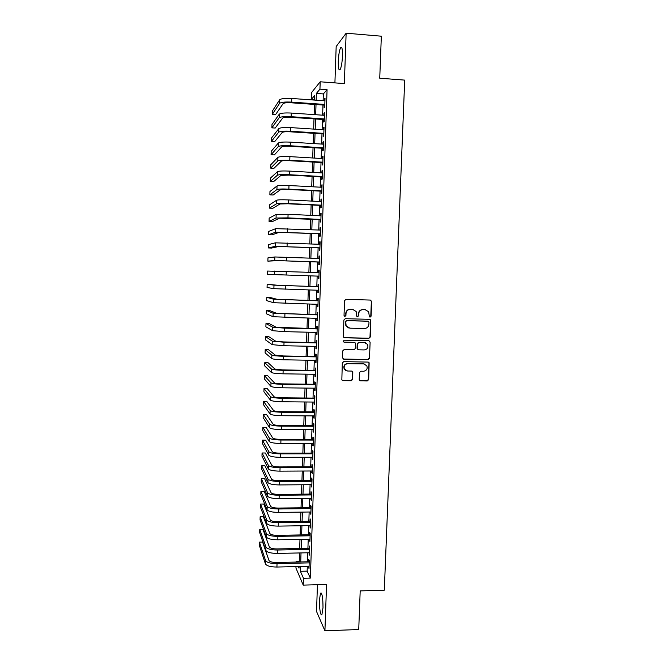<?xml version="1.0" encoding="UTF-8"?>
<svg xmlns="http://www.w3.org/2000/svg" width="664" height="664" viewBox="0 0 664 664"><rect width="100%" height="100%" fill="white"/><g stroke="black" fill="none" stroke-linecap="round" stroke-linejoin="round"><path stroke-width="1" d="M370.122 317.101L371.101 316.164L371.666 301.498L370.371 300.07L345.969 299.331L344.558 300.684L344.027 315.433L344.94 316.429L345.927 315.483L346.002 313.582C346.359 310.893 347.861 309.457 350.509 309.266L352.551 309.316L356.145 311.499L356.776 316.288L357.564 316.769L358.552 315.823L358.618 313.923C358.983 311.25 360.486 309.814 363.117 309.615L365.142 309.673L368.661 311.748L369.358 316.653L370.122 317.101M369.79 317.035L370.786 316.097L371.35 301.448L370.363 300.07M344.599 316.354L345.653 315.417L346.002 313.582M357.224 316.695L358.253 315.757L358.618 313.923M323.003 607.701C322.97 597.708 322.14 592.861 320.513 593.151L319.45 599.924C319.118 607.643 320.654 616.806 321.94 614.466L323.003 607.701M342.475 56.058C342.566 49.011 341.943 46.239 340.599 47.742C339.387 50.306 338.615 54.797 338.3 61.212C338.192 68.201 338.823 70.973 340.175 69.513C341.379 67.014 342.143 62.532 342.475 56.058M359.216 379.484L360.51 380.87L367.292 380.962L368.686 379.609L369.142 362.776L368.005 362.079L343.711 361.656L342.309 363.009L341.836 379.849L343.022 380.63L351.273 380.746L352.675 379.393L352.8 371.823L351.629 371.076L347.546 371.01L344.384 368.952C343.637 365.955 344.782 364.187 347.811 363.656L363.806 363.93L366.852 365.822C367.731 368.869 366.619 370.678 363.523 371.259L360.867 371.217L359.473 372.57L359.216 379.484M307.308 566.301L307.142 571.131L310.354 578.103L303.465 578.286L303.232 585.117L295.945 568.069L295.995 566.575M314.636 99.567L311.449 99.343L311.682 92.404L320.197 81.788L344.35 83.589L346.135 33.2L381.343 36.196L379.742 78.211L404.708 80.112L384.307 590.18L360.195 590.902L358.726 629.522L324.92 630.8L326.563 584.453L303.232 585.117M320.197 81.788L319.948 89.15L316.379 93.425L316.155 100.198M310.354 578.103L327.07 89.673L319.948 89.15M368.91 338.341L370.313 336.988L370.736 319.982L369.632 319.334L345.272 318.695L343.861 320.048L343.412 337.046L344.574 337.793L368.91 338.341L369.997 336.889L370.612 320.671L369.748 319.342M370.114 342.143L369.499 358.336L368.097 359.68L343.803 359.249L342.491 357.846L342.74 350.882L344.151 349.53L354.045 349.729L355.447 348.376L355.464 343.072L354.319 342.358L344.01 342.134L343.197 341.611L344.085 340.2L368.819 340.74L370.114 342.143L369.499 358.336M317.45 584.71L316.521 611.428L324.92 630.8M346.135 33.2L336.175 46.53L334.913 82.884M324.198 105.103L324.115 107.634L324.729 106.987L325.028 98.289L324.406 98.969L324.347 100.779M323.708 119.528L323.625 122.043L324.239 121.454L324.53 112.78L323.916 113.403L323.849 115.27M323.219 133.92L323.136 136.435L323.741 135.904L324.04 127.239L323.426 127.803L323.36 129.729M322.729 148.279L322.646 150.786L323.252 150.313L323.551 141.673L322.936 142.179L322.87 144.154M322.239 162.605L322.156 165.112L322.762 164.689L323.053 156.065L322.447 156.521L322.38 158.547M321.758 176.906L321.666 179.404L322.272 179.039L322.563 170.432L321.965 170.831L321.891 172.914M321.268 191.166L321.185 193.664L321.783 193.357L322.073 184.775L321.476 185.107L321.401 187.248M320.787 205.408L320.695 207.89L321.301 207.649L321.592 199.075L320.986 199.358L320.919 201.549M320.297 219.61L320.214 222.091L320.812 221.901L321.102 213.351L320.504 213.576L320.43 215.817M319.816 233.786L319.733 236.268L320.33 236.127L320.621 227.594L320.023 227.769L319.948 230.059M319.334 247.929L319.251 250.403L319.841 250.328L320.131 241.812L319.542 241.928L319.459 244.269M318.853 262.048L318.77 264.513L319.359 264.488L319.65 255.997L319.06 256.055L318.977 258.454M318.38 276.133L318.288 278.598L318.878 278.623L319.168 270.148L318.579 270.148L318.496 272.597M317.898 290.243L317.815 292.641L318.396 292.733L318.687 284.267L318.097 284.217L318.014 286.674M317.417 304.328L317.334 306.66L317.915 306.801L318.205 298.36L317.624 298.252L317.541 300.709M316.935 318.38L316.861 320.654L317.442 320.845L317.724 312.429L317.143 312.263L317.06 314.711M316.462 332.398L316.388 334.614L316.96 334.863L317.243 326.456L316.67 326.24L316.587 328.688M315.981 346.392L315.906 348.542L316.479 348.849L316.769 340.458L316.197 340.192L316.114 342.624M315.508 360.353L315.433 362.444L316.006 362.801L316.296 354.435L315.724 354.111L315.641 356.543M315.035 374.28L314.968 376.314L315.533 376.729L315.815 368.379L315.251 367.997L315.168 370.429M314.562 388.183L314.495 390.158L315.06 390.623L315.342 382.29L314.777 381.858L314.694 384.282M314.089 402.06L314.022 403.969L314.587 404.492L314.869 396.176L314.304 395.686L314.221 398.109M313.615 415.905L313.557 417.756L314.113 418.328L314.396 410.028L313.831 409.489L313.757 411.904M313.142 429.716L313.084 431.509L313.64 432.131L313.923 423.856L313.366 423.258L313.284 425.666M312.678 443.502L313.176 445.909L313.458 437.651L312.902 437.003L312.819 439.41M312.204 457.255L312.702 459.662L312.985 451.412L312.429 450.723L312.346 453.114M311.74 470.983L312.238 473.382L312.52 465.149L311.964 464.402L311.881 466.8M311.275 484.687L311.773 487.069L312.047 478.86L311.499 478.063L311.416 480.445M310.81 498.349L311.308 500.731L311.582 492.539L311.034 491.692L310.951 494.074M310.345 511.994L310.843 514.368L311.117 506.192L310.569 505.287L310.495 507.669M309.88 525.606L310.378 527.971L310.652 519.812L310.113 518.858L310.03 521.232M309.416 539.185L309.914 541.55L310.188 533.408L309.648 532.404L309.565 534.769M308.959 552.739L309.449 555.096L309.731 546.97L309.192 545.916L309.109 548.281M327.07 89.673L323.343 93.931L323.119 100.696M322.97 105.02L322.621 115.187M322.48 119.445L322.131 129.646M321.99 133.838L321.642 144.08M321.5 148.205L321.152 158.48M321.019 162.531L320.662 172.847M320.529 176.832L320.181 187.182M320.048 191.107L319.691 201.491M319.567 205.342L319.21 215.767M319.077 219.552L318.728 230.01M318.596 233.736L318.239 244.219M318.114 247.879L317.757 258.404M317.641 261.998L317.284 272.555M317.16 276.091L316.803 286.641M316.678 290.209L316.33 300.676M316.205 304.295L315.848 314.678M315.724 318.346L315.375 328.655M315.251 332.373L314.902 342.599M314.777 346.367L314.429 356.518M314.296 360.328L313.956 370.404M313.823 374.264L313.483 384.265M313.358 388.174L313.018 398.093M312.885 402.052L312.545 411.896M312.412 415.896L312.08 425.666M311.947 429.716L311.615 439.402M311.474 443.502L311.15 453.122M311.009 457.264L310.686 466.8M310.544 470.992L310.221 480.454M310.08 484.695L309.756 494.082M309.615 498.365L309.299 507.678M309.15 512.01L308.835 521.248M308.685 525.622L308.378 534.794M308.229 539.209L307.913 548.306M307.764 552.763L307.457 561.785M308.494 566.267L308.992 568.616L309.266 560.507L308.727 559.403L308.652 561.761M296.144 562.059L296.161 561.603L296.351 562.051M299.24 561.528L296.161 561.603M300.568 566.458L300.402 571.297L303.465 578.286M316.014 104.53L315.674 114.714M315.524 118.98L315.184 129.198M315.043 133.389L314.703 143.648M314.562 147.773L314.221 158.065M314.089 162.132L313.74 172.457M313.607 176.45L313.259 186.816M313.126 190.742L312.777 201.142M312.653 205.002L312.304 215.435M312.18 219.236L311.823 229.702M311.698 233.438L311.35 243.937M311.225 247.606L310.877 258.138M310.752 261.74L310.403 272.315M310.287 275.851L309.93 286.408M309.814 289.985L309.457 300.468M309.341 304.095L308.992 314.495M308.868 318.164L308.519 328.489M308.395 332.207L308.054 342.458M307.93 346.226L307.59 356.394M307.465 360.212L307.125 370.304M306.992 374.164L306.66 384.182M306.527 388.091L306.195 398.026M306.062 401.986L305.739 411.846M305.606 415.855L305.274 425.632M305.141 429.691L304.817 439.394M304.676 443.494L304.353 453.13M304.22 457.28L303.896 466.834M303.755 471.025L303.44 480.504M303.299 484.745L302.983 494.149M302.842 498.44L302.527 507.769M302.386 512.102L302.07 521.356M301.929 525.73L301.622 534.91M301.473 539.334L301.166 548.447M301.016 552.913L300.717 561.951M314.62 100.09L314.777 95.35L311.449 99.343M298.31 566.516L299.024 568.143L299.074 566.5M299.232 561.985L299.53 552.946M299.68 548.472L299.979 539.367M300.128 534.943L300.435 525.755M300.584 521.381L300.892 512.118M301.033 507.786L301.348 498.456M301.489 494.165L301.805 484.761M301.946 480.512L302.261 471.033M302.402 466.834L302.718 457.28M302.859 453.13L303.174 443.494M303.315 439.394L303.639 429.683M303.772 425.632L304.095 415.847M304.228 411.838L304.56 401.977M304.693 398.01L305.025 388.075M305.158 384.157L305.49 374.147M305.614 370.28L305.955 360.187M306.079 356.369L306.419 346.193M306.544 342.425L306.884 332.174M307.009 328.456L307.357 318.131M307.474 314.454L307.822 304.046M307.947 300.427L308.295 289.936M308.411 286.358L308.768 275.801M308.884 272.257L309.233 261.682M309.358 258.08L309.706 247.539M309.831 243.871L310.179 233.371M310.304 229.636L310.652 219.161M310.777 215.368L311.125 204.927M311.258 201.067L311.599 190.668M311.731 186.733L312.08 176.367M312.213 172.374L312.553 162.041M312.694 157.974L313.034 147.682M313.167 143.557L313.516 133.298M313.649 129.098L313.997 118.873M314.138 114.606L314.479 104.422M323.343 93.931L316.379 93.425M307.142 571.131L300.402 571.297M324.406 98.969L325.003 99.011M323.916 113.403L324.513 113.444M323.426 127.803L324.015 127.845M322.936 142.179L323.526 142.212M322.447 156.521L323.036 156.555M321.965 170.831L322.555 170.864M321.476 185.107L322.065 185.14M320.986 199.358L321.575 199.391M320.504 213.576L321.094 213.609M320.023 227.769L320.612 227.793M319.542 241.928L320.131 241.945M319.06 256.055L319.65 256.072M318.288 278.598L318.878 278.614M318.579 270.148L319.168 270.173M317.815 292.641L318.396 292.666M317.334 306.66L317.923 306.677M316.861 320.654L317.442 320.671M316.388 334.614L316.969 334.631M315.906 348.542L316.496 348.558M315.433 362.444L316.022 362.453M314.968 376.314L315.549 376.322M314.495 390.158L315.076 390.166M314.022 403.969L314.603 403.978M313.557 417.756L314.13 417.756M313.084 431.509L313.665 431.517M312.619 445.237L313.2 445.237M312.155 458.932L312.727 458.932M311.69 472.602L312.263 472.602M311.225 486.239L311.798 486.239M310.76 499.851L311.333 499.843M310.296 513.438L310.868 513.43M309.831 526.992L310.412 526.975M309.374 540.513L309.947 540.504M308.918 554.008L309.49 554M308.453 567.479L309.026 567.463M365.69 309.731L365.142 309.673M358.328 313.856C358.684 311.184 360.178 309.748 362.81 309.557L364.835 309.615M353.157 309.382L352.551 309.316M345.72 313.508C346.085 310.835 347.587 309.399 350.227 309.2L352.26 309.258M343.993 337.644L368.603 338.233M368.985 322.214L368.08 321.227L346.691 320.671L345.703 321.617L346.135 325.85L349.82 328.165L364.428 328.522C367.059 328.315 368.553 326.879 368.91 324.215L368.985 322.214M348.492 327.916L345.853 325.758L345.429 321.542L346.417 320.596L367.773 321.152M343.089 359.025L367.79 359.548L369.184 358.203M354.618 342.4L344.01 342.134M364.262 349.928C367.408 349.339 368.503 347.496 367.549 344.408L364.544 342.574L358.909 342.458L357.506 343.803L357.489 349.098L358.635 349.82L364.262 349.928M365.515 342.74L364.544 342.574M358.012 349.646L357.041 348.293L357.215 343.686L358.618 342.342L364.237 342.466M369.798 342.035L369.068 340.773M365.092 364.196L363.806 363.93M345.728 370.479L344.11 368.802C343.363 365.806 344.508 364.038 347.529 363.515L363.498 363.781M342.209 380.331L350.99 380.572L352.393 379.219L352.642 372.305L352.094 371.168M359.73 380.596L366.984 380.787L368.371 379.443L368.985 363.332L368.371 362.137M279.685 99.758L279.577 103.376L272.298 114.366L272.398 110.988L279.685 99.758C281.129 98.571 285.147 98.139 291.737 98.471L324.937 100.82M279.577 103.376C281.021 102.206 285.039 101.791 291.62 102.115L324.812 104.447M324.796 105.144L291.131 102.787C286.765 102.571 284.092 102.845 283.113 103.625L275.601 114.582L272.298 114.366M279.245 114.208L279.129 117.81L271.891 127.845L271.991 124.475L279.245 114.208C280.681 113.121 284.698 112.739 291.272 113.054L324.447 115.312M279.129 117.81C280.573 116.748 284.582 116.383 291.156 116.698L324.322 118.931M324.298 119.57L290.674 117.312C286.308 117.096 283.636 117.345 282.665 118.051L275.195 128.052L271.891 127.845M278.805 128.625L278.689 132.219L271.485 141.291L271.584 137.929L278.805 128.625C280.241 127.637 284.242 127.297 290.815 127.612L323.949 129.762M278.689 132.219C280.125 131.264 284.126 130.941 290.699 131.248L323.833 133.373M323.808 133.954L290.218 131.804C285.852 131.596 283.188 131.812 282.217 132.443L274.788 141.498L271.485 141.291M278.357 143.001L278.249 146.595L271.078 154.72L271.178 151.367L278.357 143.001C279.793 142.121 283.785 141.83 290.359 142.137L323.459 144.188M278.249 146.595C279.677 145.74 283.677 145.466 290.243 145.765L323.335 147.79M323.318 148.313L289.761 146.263C285.404 146.055 282.739 146.246 281.777 146.81L274.373 154.911L271.078 154.72M277.917 157.36L277.809 160.937L270.671 168.117L270.771 164.772L277.917 157.36C279.345 156.579 283.337 156.339 289.894 156.629L322.97 158.588M277.809 160.937C279.237 160.19 283.229 159.958 289.786 160.248L322.845 162.182M322.828 162.638L289.305 160.688C284.956 160.489 282.291 160.647 281.328 161.144L273.966 168.299L270.671 168.117M277.477 171.677L277.369 175.255L270.273 181.488L270.373 178.151L277.477 171.677C278.905 171.005 282.889 170.806 289.438 171.096L322.48 172.947M277.369 175.255C278.789 174.599 282.773 174.416 289.33 174.707L322.355 176.533M322.347 176.931L288.848 175.08L280.889 175.445L273.56 181.662L270.273 181.488M277.037 185.97L276.929 189.539L269.866 194.834L269.966 191.498L277.037 185.97C278.457 185.397 282.441 185.248 288.981 185.522L321.99 187.281M276.929 189.539C278.349 188.991 282.324 188.85 288.873 189.124L321.874 190.858M321.857 191.199L288.392 189.447L280.44 189.721L273.153 195L269.866 194.834M276.606 200.229L276.49 203.79L269.468 208.147L269.567 204.819L276.606 200.229C278.017 199.756 281.993 199.656 288.525 199.922L321.5 201.582M276.49 203.79C277.901 203.342 281.876 203.25 288.417 203.516L321.384 205.151M321.376 205.433L287.944 203.782L280 203.964L272.755 208.305L269.468 208.147M276.166 214.455L276.058 218.008L269.061 221.444L269.161 218.124L276.166 214.455L288.076 214.289L321.019 215.85M276.058 218.008L287.96 217.875L320.895 219.411M320.886 219.643L279.561 218.174L272.348 221.593L269.061 221.444M275.726 228.657L275.618 232.201L268.663 234.707L268.762 231.387L275.726 228.657L320.529 230.084M275.618 232.201L320.413 233.645M320.405 233.811L279.121 232.358L271.941 234.848L268.663 234.707M275.294 242.825L275.187 246.361L268.264 247.938L268.364 244.634L275.294 242.825L320.048 244.294M275.187 246.361L319.923 247.846M319.923 247.954L278.689 246.502L271.543 248.07L268.264 247.938M274.863 256.968L274.755 260.495L267.866 261.151L267.966 257.856L274.863 256.968L319.567 258.47M274.755 260.495L319.442 262.014M319.442 262.072L278.249 260.628L267.866 261.151M274.423 271.07L274.315 274.597L267.467 274.34L267.567 271.045L319.085 272.622M274.315 274.597L318.961 276.158M318.604 286.699L277.486 285.263L267.169 284.209L273.991 285.147L318.604 286.74M267.169 284.209L267.069 287.495L273.883 288.666L318.479 290.268M318.122 300.726L277.054 299.298L270.041 297.447L266.77 297.347L273.56 299.198L318.122 300.825M266.77 297.347L266.671 300.626L273.452 302.701L317.998 304.344M317.649 314.728L276.614 313.308L269.642 310.553L266.38 310.462L273.136 313.217L317.641 314.885M266.38 310.462L266.281 313.732L273.028 316.711L317.525 318.396M317.168 328.697L276.183 327.286L269.244 323.625L265.982 323.551L272.705 327.203L284.474 328.124L317.16 328.912M265.982 323.551L265.882 326.812L272.597 330.697L284.366 331.651L317.043 332.415M316.695 342.641L283.578 341.935L275.751 341.238L268.845 336.681L265.583 336.606L272.273 341.163L284.034 342.217L316.686 342.906M265.583 336.606L265.492 339.868L272.165 344.649L283.918 345.736L316.57 346.401M316.222 356.551L283.138 355.945L275.319 355.157L268.447 349.704L265.193 349.637L271.85 355.091C273.211 355.705 277.12 356.095 283.586 356.277L316.213 356.875M265.193 349.637L265.094 352.899L271.742 358.568C273.103 359.207 277.012 359.614 283.478 359.788L316.089 360.361M315.749 370.437L282.698 369.923L274.888 369.043L268.048 362.702L264.803 362.652L271.418 368.993C272.779 369.699 276.689 370.138 283.146 370.313L315.732 370.811M264.803 362.652L264.704 365.897L271.31 372.462C272.672 373.193 276.581 373.641 283.03 373.815L315.616 374.297M315.276 384.29L282.258 383.867C277.975 383.759 275.377 383.435 274.464 382.904L267.658 375.683L264.405 375.633L270.995 382.862C272.348 383.667 276.249 384.149 282.698 384.315L315.259 384.722M264.405 375.633L264.313 378.878L270.887 386.323C272.24 387.153 276.141 387.643 282.59 387.809L315.143 388.191M314.802 398.109L281.818 397.786C277.544 397.686 274.946 397.329 274.033 396.732L267.26 388.631L264.015 388.589L270.572 396.698C271.916 397.603 275.817 398.126 282.258 398.284L314.786 398.599M264.015 388.589L263.923 391.826L270.464 400.16C271.808 401.081 275.709 401.62 282.15 401.77L314.67 402.069M314.329 411.904L281.378 411.672C277.112 411.58 274.514 411.199 273.601 410.535L266.87 401.554L263.625 401.521L270.148 410.51C271.493 411.506 275.386 412.078 281.818 412.228L314.313 412.452M263.625 401.521L263.533 404.749L270.041 413.962C271.385 414.975 275.269 415.556 281.71 415.705L314.197 415.905M313.864 425.674L280.938 425.533C276.672 425.441 274.091 425.035 273.178 424.313L266.48 414.452L263.234 414.427L269.725 424.296C271.061 425.383 274.946 425.998 281.378 426.139L313.84 426.271M263.234 414.427L263.143 417.648L269.617 427.732C270.953 428.844 274.838 429.475 281.27 429.608L313.723 429.716M313.391 439.41L280.507 439.361C276.241 439.277 273.659 438.838 272.755 438.049L266.081 427.317L262.853 427.309L269.302 438.049C270.638 439.228 274.514 439.883 280.938 440.016L313.375 440.058M262.853 427.309L262.753 430.521L269.194 441.477C270.53 442.689 274.406 443.353 280.831 443.486L313.259 443.502M312.927 453.114L280.067 453.163C275.809 453.08 273.228 452.616 272.331 451.769L265.691 440.166L262.463 440.166L268.878 451.769C270.215 453.047 274.083 453.744 280.498 453.869L312.902 453.819M262.463 440.166L262.363 443.369L268.771 455.197C270.107 456.5 273.975 457.205 280.391 457.33L312.786 457.255M312.462 466.792L279.635 466.933C275.377 466.858 272.804 466.36 271.908 465.456L265.301 452.989L262.072 452.989L268.455 465.464C269.783 466.834 273.659 467.58 280.067 467.697L312.437 467.556M262.072 452.989L261.973 456.193L268.356 468.884C269.684 470.278 273.551 471.033 279.959 471.149L312.321 470.983M311.997 480.445L279.204 480.678C274.954 480.603 272.381 480.08 271.485 479.109L264.911 465.788L261.691 465.796L268.04 479.134C269.36 480.595 273.228 481.383 279.627 481.491L311.972 481.259M261.691 465.796L261.591 468.991L267.932 482.545C269.252 484.031 273.12 484.828 279.519 484.936L311.856 484.679M311.532 494.066L278.772 494.389C274.522 494.323 271.949 493.767 271.061 492.738L264.529 478.553L261.301 478.578L267.617 492.771C268.937 494.323 272.796 495.153 279.195 495.253L311.499 494.929M261.301 478.578L261.201 481.765L267.517 496.174C268.837 497.751 272.688 498.589 279.087 498.689L311.383 498.349M311.067 507.661L278.332 508.068C274.099 508.01 271.526 507.429 270.638 506.333L264.139 491.302L260.919 491.335L267.202 506.383C268.513 508.026 272.373 508.898 278.764 508.989L311.034 508.574M260.919 491.335L260.819 494.514L267.094 509.778C268.414 511.446 272.265 512.326 278.656 512.417L310.918 511.986M310.603 521.223L277.909 521.721C273.668 521.672 271.103 521.066 270.215 519.912L263.749 504.026L260.529 504.059L266.787 519.962C268.098 521.696 271.941 522.609 278.324 522.692L310.569 522.194M260.529 504.059L260.437 507.238L266.679 523.348C267.99 525.108 271.833 526.037 278.216 526.12L310.453 525.597M310.146 534.761L277.477 535.35C273.244 535.3 270.68 534.669 269.8 533.449L263.367 516.716L260.147 516.766L266.372 533.507C267.675 535.342 271.518 536.296 277.892 536.371L310.113 535.782M260.147 516.766L260.056 519.937L266.264 536.894C267.567 538.745 271.41 539.716 277.784 539.79L309.997 539.176M309.681 548.265L277.046 548.945C272.821 548.904 270.265 548.24 269.377 546.962L262.977 529.391L259.765 529.44L265.957 547.036C267.252 548.954 271.095 549.95 277.461 550.024L309.648 549.344M259.765 529.44L259.674 532.611L265.849 550.414C267.152 552.357 270.987 553.361 277.353 553.427L309.532 552.73M309.225 561.744L276.614 562.516C272.389 562.474 269.841 561.785 268.962 560.449L262.595 542.04L259.383 542.098L265.542 560.532C266.837 562.541 270.671 563.578 277.029 563.645L309.183 562.873M259.383 542.098L259.292 545.26L265.434 563.902C266.729 565.936 270.563 566.981 276.929 567.039L309.067 566.251M291.737 98.471L291.62 102.115M291.272 113.054L291.156 116.698M290.815 127.612L290.699 131.248M290.359 142.137L290.243 145.765M289.894 156.629L289.786 160.248M289.438 171.096L289.33 174.707M288.981 185.522L288.873 189.124M288.525 199.922L288.417 203.516M288.076 214.289L287.96 217.875M287.62 228.632L287.512 232.209M287.172 242.933L287.055 246.51M286.715 257.209L286.607 260.778M286.267 271.452L286.159 275.012M285.819 285.669L285.703 289.213M273.991 285.147L273.883 288.666M285.371 299.854L285.254 303.39M273.56 299.198L273.452 302.701M284.922 314.006L284.814 317.533M273.136 313.217L273.028 316.711M284.474 328.124L284.366 331.651M272.705 327.203L272.597 330.697M284.034 342.217L283.918 345.736M272.273 341.163L272.165 344.649M283.586 356.277L283.478 359.788M271.85 355.091L271.742 358.568M283.146 370.313L283.03 373.815M271.418 368.993L271.31 372.462M282.698 384.315L282.59 387.809M270.995 382.862L270.887 386.323M282.258 398.284L282.15 401.77M270.572 396.698L270.464 400.16M281.818 412.228L281.71 415.705M270.148 410.51L270.041 413.962M281.378 426.139L281.27 429.608M269.725 424.296L269.617 427.732M280.938 440.016L280.831 443.486M269.302 438.049L269.194 441.477M280.498 453.869L280.391 457.33M268.878 451.769L268.771 455.197M280.067 467.697L279.959 471.149M268.455 465.464L268.356 468.884M279.627 481.491L279.519 484.936M268.04 479.134L267.932 482.545M279.195 495.253L279.087 498.689M267.617 492.771L267.517 496.174M278.764 508.989L278.656 512.417M267.202 506.383L267.094 509.778M278.324 522.692L278.216 526.12M266.787 519.962L266.679 523.348M277.892 536.371L277.784 539.79M266.372 533.507L266.264 536.894M277.461 550.024L277.353 553.427M265.957 547.036L265.849 550.414M277.029 563.645L276.929 567.039M265.542 560.532L265.434 563.902M320.513 593.151L321.351 593.126M340.599 47.742L341.844 47.841"/></g></svg>
